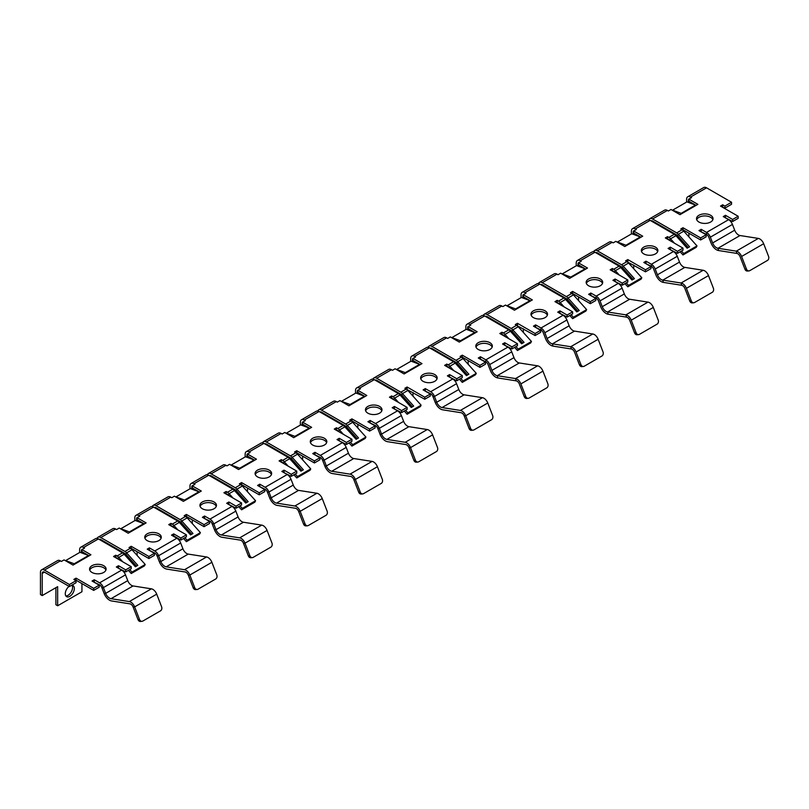 <?xml version="1.0" encoding="UTF-8"?>
<svg xmlns="http://www.w3.org/2000/svg" width="809" height="809" viewBox="0 0 809 809"><rect width="100%" height="100%" fill="white"/><g stroke="black" fill="none" stroke-linecap="round" stroke-linejoin="round"><path stroke-width="1.21" d="M156.713 594.15A6.239 3.6 60 0 0 151.384 588.831L133.07 585.949L111.005 598.69L129.309 601.572A6.239 3.6 60 0 1 134.648 606.892L139.532 619.492A3.125 2.457 84.9 0 0 142.02 621.322A3.125 2.457 84.9 0 0 142.839 621.059L160.495 610.866A3.125 2.457 84.9 0 0 161.598 606.75L156.713 594.15L134.648 606.892L133.111 607.023L138.005 619.623A3.125 2.457 -95.1 0 0 140.483 621.464L142.02 621.322M173.702 533.869L180.872 538.015L180.872 540.048L173.702 535.912L173.702 533.869L171.498 535.143L176.847 538.238A6.239 3.6 60 0 1 180.67 542.991L182.915 548.775A6.239 3.6 60 0 0 188.244 554.094L206.558 556.966A6.239 3.6 60 0 1 211.887 562.295L216.782 574.886A3.125 2.457 84.9 0 1 215.679 579.011L198.023 589.205A3.125 2.457 84.9 0 1 197.194 589.468A3.125 2.457 84.9 0 1 194.706 587.637L189.822 575.037L188.295 575.169L193.179 587.769L194.706 587.637M188.244 554.094L166.179 566.836L184.492 569.718A6.239 3.6 60 0 1 189.822 575.037L211.887 562.295M267.071 530.431A6.239 3.6 60 0 0 261.732 525.112L243.428 522.24L221.353 534.982L239.666 537.854A6.239 3.6 60 0 1 244.996 543.173L249.89 555.773A3.125 2.457 84.9 0 0 252.368 557.613A3.125 2.457 84.9 0 0 253.197 557.35L270.853 547.157A3.125 2.457 84.9 0 0 271.955 543.031L267.071 530.431L244.996 543.173L243.469 543.314L248.353 555.914A3.125 2.457 -95.1 0 0 250.841 557.745L252.368 557.613M288.237 466.206L284.303 461.808A5.623 3.246 60 0 0 282.624 460.412L281.299 459.643L279.095 460.918L296.751 471.111L291.23 474.296L284.06 470.16L281.845 471.435L287.205 474.529A6.239 3.6 60 0 1 291.028 479.282L293.273 485.066A6.239 3.6 60 0 0 298.602 490.385L316.916 493.257A6.239 3.6 60 0 1 322.245 498.577L327.129 511.177A3.125 2.457 84.9 0 1 326.027 515.293L308.371 525.486A3.125 2.457 84.9 0 1 307.551 525.759A3.125 2.457 84.9 0 1 305.064 523.919L300.169 511.318L298.642 511.46L303.537 524.06L305.064 523.919M298.602 490.385L276.526 503.127L294.84 505.999A6.239 3.6 60 0 1 300.169 511.318L322.245 498.577M377.419 466.722A6.239 3.6 60 0 0 372.089 461.403L353.776 458.531L331.71 471.273L350.014 474.145A6.239 3.6 60 0 1 355.353 479.464L360.238 492.064A3.125 2.457 84.9 0 0 362.725 493.894A3.125 2.457 84.9 0 0 363.554 493.632L381.211 483.438A3.125 2.457 84.9 0 0 382.313 479.322L377.419 466.722L355.353 479.464L353.826 479.606L358.711 492.206A3.125 2.457 -95.1 0 0 361.198 494.036L362.725 493.894M398.594 402.488L394.661 398.099A5.623 3.246 60 0 0 392.982 396.703L391.647 395.935L389.442 397.209L407.099 407.402L401.588 410.588L394.408 406.452L392.203 407.726L397.553 410.81A6.239 3.6 60 0 1 401.375 415.563L403.62 421.347A6.239 3.6 60 0 0 408.96 426.667L427.263 429.549A6.239 3.6 60 0 1 432.603 434.868L437.487 447.468A3.125 2.457 84.9 0 1 436.385 451.584L418.728 461.777A3.125 2.457 84.9 0 1 417.899 462.04A3.125 2.457 84.9 0 1 415.421 460.21L410.527 447.61L409 447.741L413.884 460.341L415.421 460.21M408.96 426.667L386.884 439.408L405.198 442.29A6.239 3.6 60 0 1 410.527 447.61L432.603 434.868M460.372 410.436A6.239 3.6 60 0 1 465.701 415.755L470.595 428.355A3.125 2.457 84.9 0 0 473.083 430.186A3.125 2.457 84.9 0 0 473.902 429.923L491.559 419.729A3.125 2.457 84.9 0 0 492.661 415.614L487.776 403.013A6.239 3.6 -120 0 0 482.447 397.694L460.372 410.436L442.058 407.554A6.239 3.6 60 0 1 436.729 402.235L434.484 396.45A6.239 3.6 60 0 0 430.661 391.698L425.312 388.603L423.107 389.877L430.277 394.023L424.755 397.209L407.099 387.015L404.894 388.29L406.219 389.058A5.623 3.246 60 0 1 407.898 390.454L421.105 405.188L420.356 406.603L407.119 414.248L404.267 411.073M542.95 371.149L520.885 383.901L525.769 396.491A3.125 2.457 84.9 0 0 528.257 398.331A3.125 2.457 84.9 0 0 529.086 398.068L546.742 387.875A3.125 2.457 84.9 0 0 547.845 383.749L542.95 371.149A6.239 3.6 -120 0 0 537.621 365.83L515.545 378.572L516.152 380.837L497.838 377.965A8.737 5.046 -120 0 1 490.375 370.522L488.13 364.738A3.742 2.164 -120 0 0 485.845 361.886L480.05 359.044M520.885 383.901A6.239 3.6 -120 0 0 515.545 378.572L497.242 375.7L497.838 377.965M564.126 306.924L560.192 302.536A5.623 3.246 60 0 0 558.513 301.13L557.179 300.361L554.974 301.636L572.63 311.839L567.119 315.025L559.939 310.878L557.735 312.153L563.084 315.247A6.239 3.6 -120 0 1 566.907 320L569.152 325.784A6.239 3.6 -120 0 0 574.491 331.103L592.795 333.975A6.239 3.6 -120 0 1 598.134 339.295L576.059 352.036A6.239 3.6 -120 0 0 570.729 346.717L552.416 343.845A6.239 3.6 -120 0 1 547.086 338.526L544.841 332.742A6.239 3.6 -120 0 0 541.019 327.989L535.659 324.894L533.455 326.169L540.634 330.315L535.113 333.5L517.457 323.307L515.252 324.581L516.577 325.339A5.623 3.246 60 0 1 518.256 326.745L531.462 341.479L530.714 342.895L517.467 350.54L514.625 347.364M653.308 307.44L631.232 320.182L636.127 332.782A3.125 2.457 84.9 0 0 638.614 334.623A3.125 2.457 84.9 0 0 639.434 334.35L657.09 324.156A3.125 2.457 84.9 0 0 658.192 320.04L653.308 307.44A6.239 3.6 -120 0 0 647.979 302.121L625.903 314.863L626.51 317.128L608.196 314.256A8.737 5.046 -120 0 1 600.733 306.803L598.488 301.019A3.742 2.164 -120 0 0 596.193 298.167L590.398 295.336M631.232 320.182A6.239 3.6 -120 0 0 625.903 314.863L607.589 311.991L608.196 314.256M674.473 243.206L670.54 238.817A5.623 3.246 60 0 0 668.861 237.421L667.536 236.653L665.332 237.927L682.988 248.12L677.467 251.306L670.297 247.17L668.092 248.444L673.442 251.528A6.239 3.6 -120 0 1 677.264 256.291L679.509 262.065A6.239 3.6 -120 0 0 684.839 267.385L703.152 270.267A6.239 3.6 -120 0 1 708.482 275.586L686.416 288.328A6.239 3.6 -120 0 0 681.077 283.008L662.773 280.136A6.239 3.6 -120 0 1 657.434 274.807L655.199 269.033A6.239 3.6 -120 0 0 651.376 264.27L646.017 261.186L643.812 262.46L650.982 266.596L645.471 269.781L627.814 259.588L625.6 260.862L626.924 261.631A5.623 3.246 60 0 1 628.603 263.026L641.81 277.76L641.062 279.176L627.824 286.821L624.983 283.656M763.666 243.731L741.59 256.473L746.474 269.073A3.125 2.457 84.9 0 0 748.962 270.904A3.125 2.457 84.9 0 0 749.791 270.641L767.448 260.447A3.125 2.457 84.9 0 0 768.55 256.332L763.666 243.731A6.239 3.6 -120 0 0 758.326 238.412L736.261 251.154L736.857 253.419L718.554 250.537A8.737 5.046 -120 0 1 711.091 243.094L708.846 237.31A3.742 2.164 -120 0 0 706.55 234.458L700.756 231.617M741.59 256.473A6.239 3.6 -120 0 0 736.261 251.154L717.947 248.272L718.554 250.537M453.768 370.633L449.834 366.244A5.623 3.246 60 0 0 448.156 364.849L446.831 364.08L444.626 365.355L462.283 375.548L456.761 378.733L449.592 374.587L447.377 375.861L452.737 378.956A6.239 3.6 -120 0 1 456.559 383.709L458.804 389.493A6.239 3.6 -120 0 0 464.133 394.812L482.447 397.694M508.942 338.779L505.008 334.39A5.623 3.246 60 0 0 503.329 332.984L502.005 332.226L499.8 333.5L517.457 343.694L511.935 346.879L504.765 342.733L502.561 344.007L507.91 347.101A6.239 3.6 -120 0 1 511.733 351.854L513.978 357.639A6.239 3.6 -120 0 0 519.307 362.958L537.621 365.83M619.3 275.07L615.366 270.671A5.623 3.246 60 0 0 613.687 269.276L612.362 268.507L610.158 269.781L627.814 279.975L622.293 283.16L615.123 279.024L612.909 280.298L618.268 283.383A6.239 3.6 -120 0 1 622.091 288.146L624.336 293.93A6.239 3.6 -120 0 0 629.665 299.249L647.979 302.121M722.275 207.094L724.925 208.115L731.538 204.293L731.538 202.25L724.925 206.073L722.71 204.798L720.506 206.073L738.162 216.266L732.651 219.451L725.471 215.305L723.266 216.579L728.616 219.674A6.239 3.6 -120 0 1 732.438 224.427L734.683 230.211A6.239 3.6 -120 0 0 740.023 235.53L758.326 238.412M93.804 582.035L99.598 584.877A3.742 2.164 60 0 1 101.894 587.728L104.139 593.513A8.737 5.046 60 0 0 111.602 600.956L129.915 603.838A3.742 2.164 60 0 1 133.111 607.023M148.987 550.181L154.782 553.022A3.742 2.164 60 0 1 157.067 555.874L159.312 561.658A8.737 5.046 60 0 0 166.785 569.101L185.089 571.973A3.742 2.164 60 0 1 188.295 575.169M259.335 486.472L265.13 489.303A3.742 2.164 60 0 1 267.425 492.155L269.67 497.939A8.737 5.046 60 0 0 277.133 505.392L295.447 508.264A3.742 2.164 60 0 1 298.642 511.46M204.161 518.326L209.956 521.158A3.742 2.164 60 0 1 212.251 524.02L214.496 529.794A8.737 5.046 60 0 0 221.959 537.247L240.273 540.119A3.742 2.164 60 0 1 243.469 543.314M369.693 422.753L375.487 425.595A3.742 2.164 60 0 1 377.783 428.446L380.028 434.231A8.737 5.046 60 0 0 387.491 441.674L405.805 444.556A3.742 2.164 60 0 1 409 447.741M314.519 454.618L320.313 457.449A3.742 2.164 60 0 1 322.599 460.301L324.844 466.085A8.737 5.046 60 0 0 332.317 473.538L350.621 476.41A3.742 2.164 60 0 1 353.826 479.606M424.867 390.899L430.661 393.74A3.742 2.164 60 0 1 432.957 396.592L435.202 402.376A8.737 5.046 60 0 0 442.665 409.819L460.978 412.701A3.742 2.164 60 0 1 464.174 415.887L469.068 428.487A3.125 2.457 -95.1 0 0 471.546 430.327L473.083 430.186M535.224 327.19L541.019 330.021A3.742 2.164 -120 0 1 543.314 332.873L545.559 338.658A8.737 5.046 -120 0 0 553.022 346.11L571.326 348.982L570.729 346.717L592.795 333.975M645.572 263.481L651.376 266.313A3.742 2.164 -120 0 1 653.662 269.164L655.907 274.949A8.737 5.046 -120 0 0 663.37 282.392L681.684 285.274L681.077 283.008L703.152 270.267M197.194 589.468L195.667 589.599A3.125 2.457 -95.1 0 1 193.179 587.769M686.416 288.328L691.301 300.928A3.125 2.457 84.9 0 0 693.788 302.758A3.125 2.457 84.9 0 0 694.618 302.495L712.274 292.302A3.125 2.457 84.9 0 0 713.376 288.186L708.482 275.586M576.059 352.036L580.953 364.637A3.125 2.457 84.9 0 0 583.431 366.477A3.125 2.457 84.9 0 0 584.26 366.214L601.916 356.011A3.125 2.457 84.9 0 0 603.018 351.895L598.134 339.295M417.899 462.04L416.372 462.182A3.125 2.457 -95.1 0 1 413.884 460.341M307.551 525.759L306.014 525.89A3.125 2.457 -95.1 0 1 303.537 524.06M736.857 253.419A3.742 2.164 -120 0 1 740.063 256.605L744.947 269.205L746.474 269.073M748.962 270.904L747.435 271.045A3.125 2.457 -95.1 0 1 744.947 269.205M681.684 285.274A3.742 2.164 -120 0 1 684.889 288.469L689.774 301.059A3.125 2.457 -95.1 0 0 692.261 302.9L693.788 302.758M626.51 317.128A3.742 2.164 -120 0 1 629.705 320.324L634.6 332.924L636.127 332.782M638.614 334.623L637.077 334.754A3.125 2.457 -95.1 0 1 634.6 332.924M571.326 348.982A3.742 2.164 -120 0 1 574.532 352.178L579.416 364.778A3.125 2.457 -95.1 0 0 581.904 366.608L583.431 366.477M516.152 380.837A3.742 2.164 -120 0 1 519.358 384.032L524.242 396.632L525.769 396.491M528.257 398.331L526.73 398.463A3.125 2.457 -95.1 0 1 524.242 396.632M386.884 439.408A6.239 3.6 60 0 1 381.555 434.089L380.028 434.231M133.07 585.949A6.239 3.6 60 0 1 127.741 580.629L105.666 593.371A6.239 3.6 60 0 0 111.005 598.69M166.179 566.836A6.239 3.6 60 0 1 160.849 561.517L159.312 561.658M243.428 522.24A6.239 3.6 60 0 1 238.089 516.921L216.023 529.662A6.239 3.6 60 0 0 221.353 534.982M276.526 503.127A6.239 3.6 60 0 1 271.197 497.808L269.67 497.939M353.776 458.531A6.239 3.6 60 0 1 348.446 453.202L326.371 465.954A6.239 3.6 60 0 0 331.71 471.273M511.733 351.854L489.667 364.596L491.902 370.38A6.239 3.6 -120 0 0 497.242 375.7L519.307 362.958M622.091 288.146L600.015 300.887L602.26 306.672A6.239 3.6 -120 0 0 607.589 311.991L629.665 299.249M732.438 224.427L710.373 237.168L712.618 242.953A6.239 3.6 -120 0 0 717.947 248.272L740.023 235.53M122.705 561.77L118.771 557.381A5.623 3.246 60 0 0 117.093 555.985L115.768 555.217L113.563 556.491L131.22 566.684L125.698 569.87L118.529 565.724L116.314 566.998L121.674 570.092A6.239 3.6 60 0 1 125.496 574.845L127.741 580.629M94.249 581.782L94.249 579.75L99.598 582.834A6.239 3.6 60 0 1 103.421 587.587L105.666 593.371L104.139 593.513M176.847 538.238L154.782 550.98A6.239 3.6 60 0 1 158.604 555.732L160.849 561.517L182.915 548.775M233.063 498.061L229.129 493.672A5.623 3.246 60 0 0 227.45 492.266L226.126 491.508L223.911 492.782L241.567 502.976L236.056 506.161L228.876 502.015L226.672 503.289L232.021 506.383A6.239 3.6 60 0 1 235.844 511.136L238.089 516.921M204.606 518.073L204.606 516.031L209.956 519.125A6.239 3.6 60 0 1 213.778 523.878L216.023 529.662L214.496 529.794M287.205 474.529L265.13 487.271A6.239 3.6 60 0 1 268.952 492.024L271.197 497.808L293.273 485.066M343.41 434.342L339.477 429.953A5.623 3.246 60 0 0 337.798 428.558L336.473 427.789L334.269 429.063L351.925 439.257L346.404 442.442L339.234 438.306L337.029 439.58L342.379 442.665A6.239 3.6 60 0 1 346.201 447.428L348.446 453.202M314.954 454.355L314.954 452.322L320.313 455.406A6.239 3.6 60 0 1 324.136 460.169L326.371 465.954L324.844 466.085M397.553 410.81L375.487 423.552A6.239 3.6 60 0 1 379.31 428.315L381.555 434.089L403.62 421.347M489.667 364.596A6.239 3.6 -120 0 0 485.845 359.843L485.845 361.886M600.015 300.887A6.239 3.6 -120 0 0 596.193 296.134L596.193 298.167M710.373 237.168A6.239 3.6 -120 0 0 706.55 232.416L706.55 234.458M700.645 237.927L700.645 239.97L682.988 229.776L682.988 227.733L700.645 237.927L706.166 234.741L698.986 230.605L701.191 229.331L706.55 232.416L728.616 219.674M700.139 222.606A8.272 4.773 0 0 0 708.654 222.869A8.272 4.773 0 0 0 713.053 218.652A8.272 4.773 0 0 0 711.627 215.973A8.272 4.773 0 0 0 710.626 215.275A8.272 4.773 0 0 0 701.615 214.243A8.272 4.773 0 0 0 696.509 218.652A8.272 4.773 0 0 0 698.936 222.03A8.272 4.773 0 0 0 700.139 222.606M644.965 254.461A8.272 4.773 0 0 0 653.48 254.734A8.272 4.773 0 0 0 657.879 250.507A8.272 4.773 0 0 0 656.453 247.837A8.272 4.773 0 0 0 655.452 247.129A8.272 4.773 0 0 0 646.442 246.098A8.272 4.773 0 0 0 641.335 250.507A8.272 4.773 0 0 0 643.752 253.884A8.272 4.773 0 0 0 644.965 254.461M595.808 298.45L595.808 300.493L590.287 303.678L572.63 293.485L572.63 291.442L590.287 301.636L595.808 298.45L588.639 294.314L590.843 293.04L596.193 296.134L618.268 283.383M589.791 286.325A8.272 4.773 0 0 0 598.306 286.588A8.272 4.773 0 0 0 602.695 282.371A8.272 4.773 0 0 0 601.279 279.692A8.272 4.773 0 0 0 600.278 278.994A8.272 4.773 0 0 0 591.258 277.952A8.272 4.773 0 0 0 586.161 282.371A8.272 4.773 0 0 0 588.578 285.749A8.272 4.773 0 0 0 589.791 286.325M534.607 318.18A8.272 4.773 0 0 0 543.122 318.443A8.272 4.773 0 0 0 547.521 314.226A8.272 4.773 0 0 0 546.095 311.546A8.272 4.773 0 0 0 545.104 310.848A8.272 4.773 0 0 0 536.084 309.807A8.272 4.773 0 0 0 530.977 314.226A8.272 4.773 0 0 0 533.404 317.603A8.272 4.773 0 0 0 534.607 318.18M485.451 362.169L485.451 364.202L479.939 367.387L462.283 357.194L462.283 355.161L479.939 365.355L485.451 362.169L478.281 358.023L480.485 356.749L485.845 359.843L507.91 347.101M479.434 350.034A8.272 4.773 0 0 0 487.948 350.297A8.272 4.773 0 0 0 492.347 346.08A8.272 4.773 0 0 0 490.921 343.4A8.272 4.773 0 0 0 489.92 342.703A8.272 4.773 0 0 0 480.91 341.671A8.272 4.773 0 0 0 475.803 346.08A8.272 4.773 0 0 0 478.22 349.458A8.272 4.773 0 0 0 479.434 350.034M424.26 381.888A8.272 4.773 0 0 0 432.775 382.151A8.272 4.773 0 0 0 437.163 377.934A8.272 4.773 0 0 0 435.748 375.255A8.272 4.773 0 0 0 434.746 374.557A8.272 4.773 0 0 0 425.736 373.525A8.272 4.773 0 0 0 420.629 377.934A8.272 4.773 0 0 0 423.046 381.312A8.272 4.773 0 0 0 424.26 381.888M375.103 425.878L375.103 427.921L369.582 431.106L351.925 420.913L351.925 418.87L369.582 429.063L375.103 425.878L367.923 421.742L370.138 420.468L370.138 422.5M369.076 413.743A8.272 4.773 0 0 0 377.591 414.016A8.272 4.773 0 0 0 381.99 409.789A8.272 4.773 0 0 0 380.564 407.109A8.272 4.773 0 0 0 379.573 406.411A8.272 4.773 0 0 0 370.552 405.38A8.272 4.773 0 0 0 365.446 409.789A8.272 4.773 0 0 0 367.873 413.166A8.272 4.773 0 0 0 369.076 413.743M375.487 423.552L370.138 420.468M319.919 457.732L319.919 459.775L314.408 462.96L296.751 452.767L296.751 450.724L314.408 460.918L319.919 457.732L312.749 453.596L314.954 452.322M313.902 445.597A8.272 4.773 0 0 0 322.417 445.87A8.272 4.773 0 0 0 326.816 441.643A8.272 4.773 0 0 0 325.39 438.974A8.272 4.773 0 0 0 324.389 438.276A8.272 4.773 0 0 0 315.379 437.234A8.272 4.773 0 0 0 310.272 441.643A8.272 4.773 0 0 0 312.689 445.021A8.272 4.773 0 0 0 313.902 445.597M264.745 489.597L264.745 491.629L259.224 494.815L241.567 484.621L241.567 482.579L259.224 492.782L264.745 489.597L257.575 485.451L259.78 484.176L259.78 486.219M258.728 477.462A8.272 4.773 0 0 0 267.243 477.725A8.272 4.773 0 0 0 271.632 473.508A8.272 4.773 0 0 0 270.216 470.828A8.272 4.773 0 0 0 269.215 470.13A8.272 4.773 0 0 0 260.205 469.089A8.272 4.773 0 0 0 255.098 473.508A8.272 4.773 0 0 0 257.515 476.885A8.272 4.773 0 0 0 258.728 477.462M265.13 487.271L259.78 484.176M209.571 521.451L209.571 523.484L204.05 526.669L186.394 516.476L186.394 514.443L204.05 524.636L209.571 521.451L202.392 517.305L204.606 516.031M203.544 509.316A8.272 4.773 0 0 0 212.059 509.579A8.272 4.773 0 0 0 216.458 505.362A8.272 4.773 0 0 0 215.032 502.682A8.272 4.773 0 0 0 214.041 501.984A8.272 4.773 0 0 0 205.021 500.953A8.272 4.773 0 0 0 199.914 505.362A8.272 4.773 0 0 0 202.341 508.74A8.272 4.773 0 0 0 203.544 509.316M154.388 553.305L154.388 555.338L148.876 558.534L131.22 548.33L131.22 546.297L148.876 556.491L154.388 553.305L147.218 549.159L149.422 547.885L149.422 549.928M148.371 541.17A8.272 4.773 0 0 0 156.885 541.433A8.272 4.773 0 0 0 161.284 537.216A8.272 4.773 0 0 0 159.858 534.537A8.272 4.773 0 0 0 158.857 533.839A8.272 4.773 0 0 0 149.847 532.807A8.272 4.773 0 0 0 144.74 537.216A8.272 4.773 0 0 0 147.167 540.594A8.272 4.773 0 0 0 148.371 541.17M177.879 529.915L173.945 525.526A5.623 3.246 60 0 0 172.266 524.121L170.942 523.362L168.737 524.636L186.394 534.83L180.872 538.015M154.782 550.98L149.422 547.885M99.214 585.16L99.214 587.203L93.692 590.388L76.036 580.195L76.036 578.152L93.692 588.345L99.214 585.16L92.044 581.024L94.249 579.75M93.197 573.025A8.272 4.773 0 0 0 101.712 573.288A8.272 4.773 0 0 0 106.11 569.071A8.272 4.773 0 0 0 104.685 566.391A8.272 4.773 0 0 0 103.683 565.693A8.272 4.773 0 0 0 94.673 564.662A8.272 4.773 0 0 0 89.566 569.071A8.272 4.773 0 0 0 91.983 572.448A8.272 4.773 0 0 0 93.197 573.025M700.645 239.97L706.166 236.784L706.166 234.741M738.162 216.266L738.162 218.309L732.651 221.494L725.036 217.601M712.86 219.674A8.272 4.773 0 0 0 711.627 218.015A8.272 4.773 0 0 0 710.626 217.318A8.272 4.773 0 0 0 702.455 216.114A8.272 4.773 0 0 0 696.701 219.674M627.349 261.894L645.471 271.824L645.471 269.781M650.982 266.596L650.982 268.639L645.471 271.824M669.852 249.455L677.467 253.348L682.988 250.163L682.988 248.12M657.687 251.528A8.272 4.773 0 0 0 656.453 249.87A8.272 4.773 0 0 0 655.452 249.172A8.272 4.773 0 0 0 647.281 247.969A8.272 4.773 0 0 0 641.527 251.528M627.814 279.975L627.814 282.017L622.293 285.203L614.678 281.32M602.513 283.383A8.272 4.773 0 0 0 601.279 281.724A8.272 4.773 0 0 0 600.278 281.026A8.272 4.773 0 0 0 592.097 279.823A8.272 4.773 0 0 0 586.343 283.383M516.991 325.612L535.113 335.533L535.113 333.5M540.634 330.315L540.634 332.347L535.113 335.533M559.504 313.174L567.119 317.057L572.63 313.872L572.63 311.839M547.329 315.247A8.272 4.773 0 0 0 546.095 313.579A8.272 4.773 0 0 0 545.104 312.881A8.272 4.773 0 0 0 536.923 311.677A8.272 4.773 0 0 0 531.169 315.247M517.457 343.694L517.457 345.726L511.935 348.912L504.32 345.028M492.155 347.101A8.272 4.773 0 0 0 490.921 345.443A8.272 4.773 0 0 0 489.92 344.745A8.272 4.773 0 0 0 481.749 343.532A8.272 4.773 0 0 0 475.995 347.101M406.634 389.321L424.755 399.252L424.755 397.209M430.277 394.023L430.277 396.066L424.755 399.252M449.147 376.883L456.761 380.776L462.283 377.581L462.283 375.548M436.981 378.956A8.272 4.773 0 0 0 435.748 377.297A8.272 4.773 0 0 0 434.746 376.6A8.272 4.773 0 0 0 426.565 375.396A8.272 4.773 0 0 0 420.811 378.956M407.099 407.402L407.099 409.445L401.588 412.63L393.973 408.737M381.797 410.81A8.272 4.773 0 0 0 380.564 409.152A8.272 4.773 0 0 0 379.573 408.454A8.272 4.773 0 0 0 371.392 407.251A8.272 4.773 0 0 0 365.638 410.81M338.789 440.602L346.404 444.485L351.925 441.299L351.925 439.257M326.624 442.665A8.272 4.773 0 0 0 325.39 441.006A8.272 4.773 0 0 0 324.389 440.308A8.272 4.773 0 0 0 316.218 439.105A8.272 4.773 0 0 0 310.464 442.665M296.751 471.111L296.751 473.154L291.23 476.339L283.615 472.456M271.45 474.519A8.272 4.773 0 0 0 270.216 472.861A8.272 4.773 0 0 0 269.215 472.163A8.272 4.773 0 0 0 261.034 470.959A8.272 4.773 0 0 0 255.28 474.519M228.441 504.31L236.056 508.194L241.567 505.008L241.567 502.976M216.266 506.383A8.272 4.773 0 0 0 215.032 504.725A8.272 4.773 0 0 0 214.041 504.027A8.272 4.773 0 0 0 205.86 502.814A8.272 4.773 0 0 0 200.106 506.383M180.872 540.048L186.394 536.863L186.394 534.83M161.092 538.238A8.272 4.773 0 0 0 159.858 536.579A8.272 4.773 0 0 0 158.857 535.882A8.272 4.773 0 0 0 150.686 534.668A8.272 4.773 0 0 0 144.932 538.238M118.084 568.019L125.698 571.912L131.22 568.727L131.22 566.684M105.918 570.092A8.272 4.773 0 0 0 104.685 568.434A8.272 4.773 0 0 0 103.683 567.736A8.272 4.773 0 0 0 95.502 566.533A8.272 4.773 0 0 0 89.748 570.092M677.467 251.306L677.467 253.348M701.191 229.331L701.191 231.364M595.849 252.711A3.125 1.8 -120 0 0 595.829 252.721A3.125 1.8 -120 0 1 597.406 252.873L621.524 266.788A3.125 1.8 60 0 1 622.455 267.567L623.203 266.151L634.408 278.65L631.981 280.056L620.776 267.557A5.623 3.246 60 0 0 619.097 266.151L594.979 252.236A5.623 3.246 -120 0 0 592.168 251.953L577.383 260.488A5.623 3.246 -120 0 0 576.22 263.067L576.22 265.807M650.153 220.372L635.368 228.917A5.623 3.246 -120 0 0 632.557 228.634L647.352 220.099A5.623 3.246 -120 0 1 650.153 220.372L674.271 234.297A5.623 3.246 60 0 1 675.95 235.692L670.54 238.817L669.801 240.233A3.125 1.8 60 0 0 668.861 239.454L667.091 238.948M635.368 228.917L636.359 229.483L633.71 231.02L633.71 233.053L640.92 237.209M651.012 220.867A3.125 1.8 -120 0 1 651.023 220.857A3.125 1.8 -120 0 1 652.58 221.009L676.698 234.934A3.125 1.8 60 0 1 677.629 235.712L678.377 234.297L689.581 246.796L687.154 248.201L675.95 235.692M696.104 205.365L681.765 213.647A4.996 2.882 -120 0 0 681.148 213.354L672.603 210.158L686.952 201.876L695.497 205.071A4.996 2.882 -120 0 1 696.104 205.365L697.874 204.343L688.894 199.156L688.894 201.198L696.094 205.355M540.665 284.566A3.125 1.8 -120 0 0 540.655 284.576A3.125 1.8 -120 0 1 542.232 284.728L566.34 298.642A3.125 1.8 60 0 1 567.281 299.421L568.019 298.005L579.224 310.504L576.797 311.91L565.592 299.411A5.623 3.246 60 0 0 563.913 298.005L539.805 284.09A5.623 3.246 -120 0 0 536.994 283.807L522.209 292.342A5.623 3.246 -120 0 0 521.047 294.921L521.047 297.672M620.776 267.557L615.366 270.671L614.618 272.087A3.125 1.8 60 0 0 613.687 271.318L611.917 270.803M585.756 269.073L571.407 277.356A4.996 2.882 -120 0 0 570.79 277.072L562.255 273.877L576.595 265.595L585.14 268.78A4.996 2.882 -120 0 1 585.756 269.073L587.516 268.062L578.536 262.874L578.536 264.907L585.736 269.073M485.491 316.43A3.125 1.8 -120 0 0 485.481 316.44A3.125 1.8 -120 0 1 487.048 316.582L511.167 330.507A3.125 1.8 60 0 1 512.097 331.286L512.845 329.86L524.05 342.369L521.623 343.764L510.418 331.265A5.623 3.246 60 0 0 508.74 329.87L484.621 315.945A5.623 3.246 -120 0 0 481.82 315.662L467.026 324.207A5.623 3.246 -120 0 0 465.863 326.775L465.863 329.526M565.592 299.411L560.192 302.536L559.444 303.951A3.125 1.8 60 0 0 558.513 303.173L556.744 302.657M523.362 294.729L523.362 296.761L530.562 300.928L532.342 299.917L523.362 294.729L526.012 293.202L525.011 292.625A5.623 3.246 -120 0 0 522.209 292.342M430.297 348.295A3.125 1.8 -120 0 1 430.317 348.285A3.125 1.8 -120 0 1 431.875 348.436L455.993 362.361A3.125 1.8 60 0 1 456.923 363.14L457.672 361.724L468.876 374.223L466.449 375.619L455.245 363.12A5.623 3.246 60 0 0 453.566 361.724L429.448 347.799A5.623 3.246 -120 0 0 426.636 347.526L411.852 356.061A5.623 3.246 -120 0 0 410.689 358.63L410.689 361.38M510.418 331.265L505.008 334.39L504.27 335.806A3.125 1.8 60 0 0 503.329 335.027L501.56 334.511M468.178 326.583L468.178 328.626L475.389 332.782L477.168 331.771L468.178 326.583L470.828 325.056L469.837 324.48A5.623 3.246 -120 0 0 467.026 324.207M375.143 380.139A3.125 1.8 -120 0 0 375.123 380.149A3.125 1.8 -120 0 1 376.701 380.291L400.809 394.216A3.125 1.8 60 0 1 401.749 394.994L402.488 393.578L413.692 406.078L411.265 407.483L400.061 394.974A5.623 3.246 60 0 0 398.382 393.578L374.274 379.654A5.623 3.246 -120 0 0 371.462 379.381L356.678 387.916A5.623 3.246 -120 0 0 355.515 390.484L355.515 393.235M455.245 363.12L449.834 366.244L449.086 367.66A3.125 1.8 60 0 0 448.156 366.882L446.386 366.376M413.005 358.438L413.005 360.48L420.205 364.637L421.985 363.625L413.005 358.438L415.654 356.911L414.663 356.334A5.623 3.246 -120 0 0 411.852 356.061M319.959 411.993A3.125 1.8 -120 0 0 319.949 412.003A3.125 1.8 -120 0 1 321.527 412.145L345.635 426.07A3.125 1.8 60 0 1 346.565 426.849L347.314 425.433L358.518 437.932L356.091 439.338L344.887 426.839A5.623 3.246 60 0 0 343.208 425.433L319.09 411.508A5.623 3.246 -120 0 0 316.289 411.235L301.494 419.77A5.623 3.246 -120 0 0 300.331 422.338L300.331 425.089M400.061 394.974L394.661 398.099L393.912 399.515A3.125 1.8 60 0 0 392.982 398.736L391.212 398.23M365.041 396.501L350.702 404.783A4.996 2.882 -120 0 0 350.085 404.49L341.54 401.304L355.889 393.012L364.434 396.208A4.996 2.882 -120 0 1 365.041 396.501L366.811 395.48L357.831 390.292L357.831 392.335L365.031 396.491M264.765 443.858A3.125 1.8 -120 0 1 264.786 443.848A3.125 1.8 -120 0 1 266.343 444.01L290.461 457.924A3.125 1.8 60 0 1 291.392 458.703L292.14 457.287L303.345 469.786L300.918 471.192L289.713 458.693A5.623 3.246 60 0 0 288.034 457.287L263.916 443.372A5.623 3.246 -120 0 0 261.105 443.089L246.32 451.624A5.623 3.246 -120 0 0 245.157 454.203L245.157 456.943M344.887 426.839L339.477 429.953L338.738 431.369A3.125 1.8 60 0 0 337.798 430.6L336.038 430.085M302.647 422.156L302.647 424.189L309.857 428.345L311.637 427.334L302.647 422.156L305.296 420.619L304.305 420.053A5.623 3.246 -120 0 0 301.494 419.77M209.592 475.712A3.125 1.8 -120 0 1 209.612 475.712A3.125 1.8 -120 0 1 211.169 475.864L235.277 489.789A3.125 1.8 60 0 1 236.218 490.557L236.966 489.142L248.161 501.641L245.734 503.046L234.529 490.547A5.623 3.246 60 0 0 232.85 489.152L208.742 475.227A5.623 3.246 -120 0 0 205.931 474.944L191.146 483.489A5.623 3.246 -120 0 0 189.984 486.057L189.984 488.808M289.713 458.693L284.303 461.808L283.554 463.233A3.125 1.8 60 0 0 282.624 462.455L280.854 461.939M247.473 454.011L247.473 456.043L254.673 460.21L256.453 459.199L247.473 454.011L250.123 452.484L249.132 451.907A5.623 3.246 -120 0 0 246.32 451.624M154.418 507.577A3.125 1.8 -120 0 1 154.428 507.567A3.125 1.8 -120 0 1 155.995 507.718L180.104 521.643A3.125 1.8 60 0 1 181.034 522.422L181.782 520.996L192.987 533.505L190.56 534.901L179.355 522.402A5.623 3.246 60 0 0 177.677 521.006L153.558 507.081A5.623 3.246 -120 0 0 150.757 506.798L135.963 515.343A5.623 3.246 -120 0 0 134.8 517.912L134.8 520.662M234.529 490.547L229.129 493.672L228.381 495.088A3.125 1.8 60 0 0 227.45 494.309L225.681 493.793M192.299 485.865L192.299 487.908L199.499 492.064L201.279 491.053L192.299 485.865L194.949 484.338L193.948 483.762A5.623 3.246 -120 0 0 191.146 483.489M99.234 539.431A3.125 1.8 -120 0 1 99.254 539.421A3.125 1.8 -120 0 1 100.812 539.573L124.93 553.498A3.125 1.8 60 0 1 125.86 554.276L126.609 552.86L137.813 565.36L135.386 566.755L124.181 554.256A5.623 3.246 60 0 0 122.503 552.86L98.385 538.936A5.623 3.246 -120 0 0 95.573 538.663L80.789 547.197A5.623 3.246 -120 0 0 79.626 549.766L79.626 552.517M179.355 522.402L173.945 525.526L173.207 526.942A3.125 1.8 60 0 0 172.266 526.163L170.507 525.658M144.336 523.929L129.996 532.211A4.996 2.882 -120 0 0 129.379 531.918L120.834 528.722L135.184 520.44L143.729 523.635A4.996 2.882 -120 0 1 144.336 523.929L146.105 522.907L137.115 517.72L137.115 519.762L144.326 523.919M44.424 572.135L42.22 573.409A3.125 1.8 -120 0 1 42.867 571.973A3.125 1.8 -120 0 1 44.424 572.135L69.422 586.565L76.036 582.743L76.036 580.7L73.831 579.426L76.036 578.152M124.181 554.256L118.771 557.381L118.023 558.797A3.125 1.8 60 0 0 117.093 558.018L115.323 557.512M81.942 549.574L81.942 551.617L89.152 555.773L90.921 554.762L81.942 549.574L84.591 548.047L83.6 547.471A5.623 3.246 -120 0 0 80.789 547.197M612.191 242.296L597.406 250.83A5.623 3.246 -120 0 0 594.595 250.547L609.389 242.012A5.623 3.246 -120 0 1 612.191 242.296L613.192 242.862L615.841 241.335L624.821 246.523L626.581 245.501A4.996 2.882 60 0 0 625.974 245.208L617.429 242.022L631.778 233.74L640.313 236.926L625.974 245.208M640.313 236.926A4.996 2.882 -120 0 1 640.93 237.219L642.7 236.198L633.71 231.02M597.406 250.83L621.524 264.755A5.623 3.246 60 0 1 623.203 266.151L628.603 263.026M688.894 199.156L691.543 197.629L690.542 197.052A5.623 3.246 -120 0 0 687.741 196.779A5.623 3.246 -120 0 0 686.578 199.348L686.578 202.098M731.538 202.25L706.55 187.819A5.623 3.246 -120 0 0 703.739 187.536L687.741 196.779M682.988 227.733L680.784 229.008L682.108 229.776A5.623 3.246 60 0 1 683.787 231.172L696.994 245.906L696.246 247.321L682.998 254.966L680.157 251.791M681.765 213.647L679.995 214.668L671.015 209.48L668.365 211.007L667.374 210.431L652.58 218.976L676.698 232.891A5.623 3.246 60 0 1 678.377 234.297L683.787 231.172M578.536 262.874L581.186 261.337L580.195 260.771A5.623 3.246 -120 0 0 577.383 260.488M572.63 291.442L570.426 292.716L571.751 293.485A5.623 3.246 60 0 1 573.429 294.881L586.636 309.614L585.888 311.03L572.651 318.685L569.799 315.51M571.407 277.356L569.647 278.377L560.657 273.189L558.008 274.726L557.017 274.15L542.232 282.685L566.34 296.61A5.623 3.246 60 0 1 568.019 298.005L573.429 294.881M516.233 309.22A4.996 2.882 -120 0 0 515.616 308.927L507.071 305.731L521.421 297.449L529.966 300.645A4.996 2.882 -120 0 1 530.573 300.938L514.463 310.231L505.483 305.054L502.834 306.581L501.843 306.004L487.048 314.539L511.167 328.464A5.623 3.246 60 0 1 512.845 329.86L518.256 326.745M462.283 355.161L460.068 356.435L461.393 357.194A5.623 3.246 60 0 1 463.082 358.599L476.279 373.333L475.53 374.749L462.293 382.394L459.451 379.219M461.049 341.074A4.996 2.882 -120 0 0 460.442 340.781L451.897 337.586L466.247 329.303L474.782 332.499A4.996 2.882 -120 0 1 475.399 332.792L459.29 342.096L450.31 336.908L447.66 338.435L446.659 337.859L431.875 346.394L455.993 360.318A5.623 3.246 60 0 1 457.672 361.724L463.082 358.599M405.875 372.929A4.996 2.882 -120 0 0 405.258 372.636L396.723 369.44L411.063 361.158L419.608 364.353A4.996 2.882 -120 0 1 420.225 364.647L404.116 373.95L395.126 368.762L392.476 370.289L391.485 369.713L376.701 378.258L400.809 392.173A5.623 3.246 60 0 1 402.488 393.578L407.898 390.454M357.831 390.292L360.48 388.765L359.479 388.189A5.623 3.246 -120 0 0 356.678 387.916M351.925 418.87L349.721 420.144L351.045 420.913A5.623 3.246 60 0 1 352.724 422.308L365.931 437.042L365.183 438.458L351.935 446.103L349.094 442.928M350.702 404.783L348.932 405.805L339.952 400.617L337.302 402.144L336.311 401.577L321.527 410.112L345.635 424.037A5.623 3.246 60 0 1 347.314 425.433L352.724 422.308M296.751 450.724L294.537 451.998L295.872 452.767A5.623 3.246 60 0 1 297.55 454.162L310.747 468.896L309.999 470.312L296.761 477.957L293.92 474.792M295.518 436.638A4.996 2.882 -120 0 0 294.911 436.344L286.366 433.159L300.715 424.877L309.25 428.062A4.996 2.882 -120 0 1 309.867 428.355L293.758 437.659L284.778 432.471L282.129 433.998L281.127 433.432L266.343 441.967L290.461 455.892A5.623 3.246 60 0 1 292.14 457.287L297.55 454.162M241.567 482.579L239.363 483.853L240.688 484.621A5.623 3.246 60 0 1 242.366 486.027L255.573 500.751L254.825 502.177L241.588 509.822L238.736 506.646M240.344 468.492A4.996 2.882 -120 0 0 239.737 468.209L231.192 465.013L245.531 456.731L254.077 459.927A4.996 2.882 -120 0 1 254.693 460.21L238.584 469.513L229.594 464.326L226.945 465.863L225.954 465.286L211.169 473.821L235.277 487.746A5.623 3.246 60 0 1 236.966 489.142L242.366 486.027M186.394 514.443L184.189 515.717L185.514 516.476A5.623 3.246 60 0 1 187.192 517.881L200.399 532.615L199.651 534.031L186.404 541.676L183.562 538.501M185.17 500.356A4.996 2.882 -120 0 0 184.553 500.063L176.008 496.868L190.358 488.585L198.903 491.781A4.996 2.882 -120 0 1 199.51 492.074L183.4 501.368L174.42 496.19L171.771 497.717L170.78 497.141L155.995 505.676L180.104 519.6A5.623 3.246 60 0 1 181.782 520.996L187.192 517.881M137.115 517.72L139.765 516.193L138.774 515.616A5.623 3.246 -120 0 0 135.963 515.343M131.22 546.297L129.005 547.572L130.34 548.34A5.623 3.246 60 0 1 132.019 549.736L145.215 564.47L144.467 565.885L131.23 573.53L128.388 570.355M129.996 532.211L128.226 533.232L119.247 528.044L116.597 529.571L115.606 528.995L100.812 537.54L124.93 551.455A5.623 3.246 60 0 1 126.609 552.86L132.019 549.736M74.812 564.065A4.996 2.882 -120 0 0 74.206 563.772L65.66 560.576L80 552.294L88.545 555.49A4.996 2.882 -120 0 1 89.162 555.783L73.053 565.087L64.063 559.899L61.413 561.426L60.422 560.849L44.424 570.092L69.422 584.523L76.036 580.7M634.347 230.656A3.125 1.8 -120 0 0 633.811 230.798A3.125 1.8 -120 0 0 633.164 232.223L633.164 234.256M632.557 228.634A5.623 3.246 -120 0 0 631.394 231.202L631.394 233.953M689.521 198.792A3.125 1.8 -120 0 0 688.985 198.943A3.125 1.8 -120 0 0 688.338 200.369L688.338 202.402M579.163 262.51A3.125 1.8 -120 0 0 578.627 262.652A3.125 1.8 -120 0 0 577.98 264.078L577.98 266.11M523.989 294.365A3.125 1.8 -120 0 0 523.453 294.506A3.125 1.8 -120 0 0 522.806 295.942L522.806 297.965M468.816 326.219A3.125 1.8 -120 0 0 468.28 326.361A3.125 1.8 -120 0 0 467.632 327.797L467.632 329.819M413.632 358.074A3.125 1.8 -120 0 0 413.096 358.225A3.125 1.8 -120 0 0 412.459 359.651L412.459 361.684M358.458 389.928A3.125 1.8 -120 0 0 357.922 390.08A3.125 1.8 -120 0 0 357.275 391.505L357.275 393.538M303.284 421.792A3.125 1.8 -120 0 0 302.748 421.934A3.125 1.8 -120 0 0 302.101 423.36L302.101 425.392M248.1 453.647A3.125 1.8 -120 0 0 247.564 453.788A3.125 1.8 -120 0 0 246.927 455.214L246.927 457.247M192.926 485.501A3.125 1.8 -120 0 0 192.39 485.643A3.125 1.8 -120 0 0 191.743 487.079L191.743 489.101M137.752 517.356A3.125 1.8 -120 0 0 137.217 517.507A3.125 1.8 -120 0 0 136.569 518.933L136.569 520.956M82.569 549.21A3.125 1.8 -120 0 0 82.043 549.362A3.125 1.8 -120 0 0 81.396 550.787L81.396 552.82M667.374 210.431A5.623 3.246 -120 0 0 664.563 210.158L649.779 218.693A5.623 3.246 -120 0 0 648.838 219.876M652.58 218.976A5.623 3.246 -120 0 0 649.779 218.693M594.595 250.547A5.623 3.246 -120 0 0 593.664 251.73M542.232 282.685A5.623 3.246 -120 0 0 539.421 282.412A5.623 3.246 -120 0 0 538.481 283.585M557.017 274.15A5.623 3.246 -120 0 0 554.205 273.867L539.421 282.412M487.048 314.539A5.623 3.246 -120 0 0 484.247 314.266A5.623 3.246 -120 0 0 483.307 315.439M501.843 306.004A5.623 3.246 -120 0 0 499.032 305.731L484.247 314.266M431.875 346.394A5.623 3.246 -120 0 0 429.063 346.121A5.623 3.246 -120 0 0 428.133 347.294M446.659 337.859A5.623 3.246 -120 0 0 443.858 337.586L429.063 346.121M376.701 378.258A5.623 3.246 -120 0 0 373.889 377.975A5.623 3.246 -120 0 0 372.949 379.158M391.485 369.713A5.623 3.246 -120 0 0 388.674 369.44L373.889 377.975M321.527 410.112A5.623 3.246 -120 0 0 318.716 409.829A5.623 3.246 -120 0 0 317.775 411.012M336.311 401.577A5.623 3.246 -120 0 0 333.5 401.294L318.716 409.829M266.343 441.967A5.623 3.246 -120 0 0 263.532 441.684A5.623 3.246 -120 0 0 262.601 442.867M281.127 433.432A5.623 3.246 -120 0 0 278.326 433.149L263.532 441.684M211.169 473.821A5.623 3.246 -120 0 0 208.358 473.548A5.623 3.246 -120 0 0 207.417 474.721M225.954 465.286A5.623 3.246 -120 0 0 223.142 465.003L208.358 473.548M155.995 505.676A5.623 3.246 -120 0 0 153.184 505.403A5.623 3.246 -120 0 0 152.244 506.576M170.78 497.141A5.623 3.246 -120 0 0 167.969 496.868L153.184 505.403M100.812 537.54A5.623 3.246 -120 0 0 98 537.257A5.623 3.246 -120 0 0 97.07 538.44M115.606 528.995A5.623 3.246 -120 0 0 112.795 528.722L98 537.257M44.424 570.092A5.623 3.246 -120 0 0 41.613 569.819A5.623 3.246 -120 0 0 40.45 572.388L40.45 594.554L42.22 595.576L57.661 586.656L57.661 605.769L81.942 591.753L81.942 583.602M60.422 560.849A5.623 3.246 -120 0 0 57.611 560.576L41.613 569.819M688.894 236.865L688.894 233.184M684.798 243.701L683.696 244.338M633.71 268.73L633.71 265.039M629.614 275.556L628.512 276.193M578.536 300.584L578.536 296.893M574.441 307.42L573.338 308.047M523.362 332.438L523.362 328.747M519.267 339.274L518.164 339.901M468.178 364.293L468.178 360.602M464.083 371.129L462.991 371.766M413.005 396.147L413.005 392.466M408.909 402.983L407.807 403.62M357.831 428.012L357.831 424.321M353.735 434.837L352.633 435.475M302.647 459.866L302.647 456.175M298.551 466.692L297.459 467.329M247.473 491.72L247.473 488.029M243.378 498.556L242.275 499.183M192.299 523.575L192.299 519.884M188.204 530.411L187.101 531.048M137.115 555.429L137.115 551.748M133.02 562.265L131.928 562.902M42.22 573.409L42.22 595.576M676.122 235.894A6.401 3.691 -60 0 1 676.749 235.48A6.401 3.691 -60 0 1 677.163 235.257M681.107 239.595A6.401 3.691 -60 0 1 680.693 240.991M620.948 267.749A6.401 3.691 -60 0 1 621.575 267.334A6.401 3.691 -60 0 1 621.99 267.112M625.933 271.45A6.401 3.691 -60 0 1 625.519 272.845M565.764 299.603A6.401 3.691 -60 0 1 566.401 299.188A6.401 3.691 -60 0 1 566.806 298.976M570.76 303.304A6.401 3.691 -60 0 1 570.335 304.7M510.59 331.457A6.401 3.691 -60 0 1 511.217 331.043A6.401 3.691 -60 0 1 511.632 330.83M515.576 335.159A6.401 3.691 -60 0 1 515.161 336.554M455.416 363.312A6.401 3.691 -60 0 1 456.043 362.897A6.401 3.691 -60 0 1 456.458 362.685M460.402 367.013A6.401 3.691 -60 0 1 459.987 368.419M400.233 395.166A6.401 3.691 -60 0 1 400.87 394.752A6.401 3.691 -60 0 1 401.274 394.539M405.228 398.877A6.401 3.691 -60 0 1 404.803 400.273M345.059 427.031A6.401 3.691 -60 0 1 345.686 426.616A6.401 3.691 -60 0 1 346.1 426.394M350.044 430.732A6.401 3.691 -60 0 1 349.63 432.127M289.885 458.885A6.401 3.691 -60 0 1 290.512 458.47A6.401 3.691 -60 0 1 290.927 458.258M294.87 462.586A6.401 3.691 -60 0 1 294.456 463.982M234.711 490.739A6.401 3.691 -60 0 1 235.338 490.325A6.401 3.691 -60 0 1 235.743 490.112M239.697 494.441A6.401 3.691 -60 0 1 239.282 495.836M179.527 522.594A6.401 3.691 -60 0 1 180.154 522.179A6.401 3.691 -60 0 1 180.569 521.967M184.513 526.295A6.401 3.691 -60 0 1 184.098 527.69M124.353 554.448A6.401 3.691 -60 0 1 124.98 554.034A6.401 3.691 -60 0 1 125.395 553.821M129.339 558.149A6.401 3.691 -60 0 1 128.924 559.555M71.637 585.281A6.401 3.691 -60 0 1 73.002 585.574A6.401 3.691 -60 0 1 73.983 590.701A6.401 3.691 -60 0 1 69.807 596.344A6.401 3.691 -60 0 1 66.601 596.658A6.401 3.691 -60 0 1 65.499 591.996A6.401 3.691 -60 0 1 69.089 586.373M679.469 237.765A6.401 3.691 -60 0 1 679.166 239.282M55.902 587.678L55.902 604.748L57.661 605.769M624.295 269.619A6.401 3.691 -60 0 1 623.982 271.136M569.121 301.474A6.401 3.691 -60 0 1 568.808 302.991M513.937 333.338A6.401 3.691 -60 0 1 513.634 334.845M458.764 365.193A6.401 3.691 -60 0 1 458.45 366.71M403.59 397.047A6.401 3.691 -60 0 1 403.276 398.564M348.406 428.901A6.401 3.691 -60 0 1 348.103 430.418M293.232 460.756A6.401 3.691 -60 0 1 292.919 462.273M238.058 492.62A6.401 3.691 -60 0 1 237.745 494.127M182.874 524.475A6.401 3.691 -60 0 1 182.571 525.981M127.701 556.329A6.401 3.691 -60 0 1 127.387 557.846M72.001 585.281A6.401 3.691 -60 0 1 68.037 595.323A6.401 3.691 -60 0 1 65.842 595.93M724.925 208.115L724.925 206.073M722.71 206.841L722.71 204.798M732.651 221.494L732.651 219.451M725.471 217.348L725.471 215.305M69.422 586.565L69.422 584.523M93.692 590.388L93.692 588.345M681.481 251.033L683.747 253.551L696.994 245.906M688.257 247.564L677.629 235.712M669.801 240.233L670.297 240.799M683.747 253.551L682.998 254.966M667.536 238.695L667.536 236.653M633.073 279.418L622.455 267.567M626.308 282.887L628.573 285.405L641.81 277.76M627.814 261.631L627.814 259.588M622.293 285.203L622.293 283.16M646.017 263.218L646.017 261.186M612.362 270.55L612.362 268.507M615.123 281.057L615.123 279.024M614.618 272.087L615.123 272.653M628.573 285.405L627.824 286.821M577.899 311.273L567.281 299.421M571.134 314.741L573.389 317.259L586.636 309.614M590.287 303.678L590.287 301.636M567.119 315.025L567.119 317.057M590.843 293.04L590.843 295.083M557.179 302.404L557.179 300.361M559.939 310.878L559.939 312.921M559.444 303.951L559.949 304.508M573.389 317.259L572.651 318.685M522.725 343.127L512.097 331.286M515.95 346.596L518.215 349.124L531.462 341.479M517.457 325.339L517.457 323.307M511.935 348.912L511.935 346.879M535.659 326.937L535.659 324.894M502.005 334.259L502.005 332.226M504.765 344.776L504.765 342.733M504.27 335.806L504.765 336.362M518.215 349.124L517.467 350.54M467.541 374.992L456.923 363.14M460.776 378.45L463.041 380.978L476.279 373.333M479.939 367.387L479.939 365.355M456.761 378.733L456.761 380.776M480.485 356.749L480.485 358.791M446.831 366.113L446.831 364.08M449.592 374.587L449.592 376.63M449.086 367.66L449.592 368.226M463.041 380.978L462.293 382.394M412.368 406.846L401.749 394.994M405.602 410.305L407.857 412.833L421.105 405.188M407.099 389.058L407.099 387.015M401.588 412.63L401.588 410.588M425.312 390.646L425.312 388.603M391.647 397.977L391.647 395.935M394.408 408.484L394.408 406.452M393.912 399.515L394.418 400.081M407.857 412.833L407.119 414.248M357.194 438.7L346.565 426.849M350.418 442.169L352.684 444.687L365.931 437.042M369.582 431.106L369.582 429.063M346.404 442.442L346.404 444.485M336.473 429.832L336.473 427.789M339.234 438.306L339.234 440.339M338.738 431.369L339.234 431.935M352.684 444.687L351.935 446.103M302.01 470.555L291.392 458.703M295.245 474.023L297.51 476.541L310.747 468.896M314.408 462.96L314.408 460.918M291.23 476.339L291.23 474.296M281.299 461.686L281.299 459.643M284.06 472.203L284.06 470.16M283.554 463.233L284.06 463.79M297.51 476.541L296.761 477.957M246.836 502.409L236.218 490.557M240.071 505.878L242.326 508.396L255.573 500.751M259.224 494.815L259.224 492.782M236.056 506.161L236.056 508.194M226.126 493.541L226.126 491.508M228.876 502.015L228.876 504.058M228.381 495.088L228.886 495.644M242.326 508.396L241.588 509.822M191.662 534.264L181.034 522.422M184.887 537.732L187.152 540.26L200.399 532.615M204.05 526.669L204.05 524.636M170.942 525.395L170.942 523.362M173.207 526.942L173.702 527.498M187.152 540.26L186.404 541.676M136.478 566.128L125.86 554.276M129.713 569.587L131.978 572.115L145.215 564.47M148.876 558.534L148.876 556.491M125.698 569.87L125.698 571.912M115.768 557.249L115.768 555.217M118.529 565.724L118.529 567.766M118.023 558.797L118.529 559.363M131.978 572.115L131.23 573.53M670.297 247.17L670.297 249.202M151.384 588.831L129.309 601.572M206.558 556.966L184.492 569.718M261.732 525.112L239.666 537.854M316.916 493.257L294.84 505.999M372.089 461.403L350.014 474.145M427.263 429.549L405.198 442.29M487.776 403.013L465.701 415.755L464.174 415.887M464.133 394.812L442.058 407.554M574.491 331.103L552.416 343.845L553.022 346.11M684.839 267.385L662.773 280.136L663.37 282.392M458.804 389.493L436.729 402.235L435.202 402.376M513.978 357.639L491.902 370.38M569.152 325.784L547.086 338.526M624.336 293.93L602.26 306.672M679.509 262.065L657.434 274.807M734.683 230.211L712.618 242.953M125.496 574.845L103.421 587.587L101.894 587.728M180.67 542.991L158.604 555.732L157.067 555.874M235.844 511.136L213.778 523.878L212.251 524.02M291.028 479.282L268.952 492.024L267.425 492.155M346.201 447.428L324.136 460.169L322.599 460.301M401.375 415.563L379.31 428.315L377.783 428.446M456.559 383.709L434.484 396.45L432.957 396.592M566.907 320L544.841 332.742M677.264 256.291L655.199 269.033M121.674 570.092L99.598 582.834M232.021 506.383L209.956 519.125M342.379 442.665L320.313 455.406M452.737 378.956L430.661 391.698M563.084 315.247L541.019 327.989L541.019 330.021M673.442 251.528L651.376 264.27L651.376 266.313M640.93 237.219L626.581 245.501M668.861 237.421L674.271 234.297M621.524 264.755L626.924 261.631M706.55 187.819L690.542 197.052M676.698 232.891L682.108 229.776M594.979 252.236L580.195 260.771M613.687 269.276L619.097 266.151M566.34 296.61L571.751 293.485M539.805 284.09L525.011 292.625M558.513 301.13L563.913 298.005M511.167 328.464L516.577 325.339M484.621 315.945L469.837 324.48M503.329 332.984L508.74 329.87M455.993 360.318L461.393 357.194M429.448 347.799L414.663 356.334M448.156 364.849L453.566 361.724M400.809 392.173L406.219 389.058M374.274 379.654L359.479 388.189M392.982 396.703L398.382 393.578M345.635 424.037L351.045 420.913M319.09 411.508L304.305 420.053M337.798 428.558L343.208 425.433M290.461 455.892L295.872 452.767M263.916 443.372L249.132 451.907M282.624 460.412L288.034 457.287M235.277 487.746L240.688 484.621M208.742 475.227L193.948 483.762M227.45 492.266L232.85 489.152M180.104 519.6L185.514 516.476M153.558 507.081L138.774 515.616M172.266 524.121L177.677 521.006M124.93 551.455L130.34 548.34M98.385 538.936L83.6 547.471M117.093 555.985L122.503 552.86M688.894 200.056L688.338 200.369M652.58 221.009L651.923 221.393M633.71 231.91L633.164 232.223M597.406 252.873L596.749 253.247M578.536 263.764L577.98 264.078M542.232 284.728L541.565 285.112M523.362 295.619L522.806 295.942M487.048 316.582L486.391 316.966M468.178 327.473L467.632 327.797M431.875 348.436L431.217 348.821M413.005 359.327L412.459 359.651M376.701 380.291L376.033 380.675M357.831 391.192L357.275 391.505M321.527 412.145L320.86 412.529M302.647 423.046L302.101 423.36M266.343 444.01L265.686 444.384M247.473 454.901L246.927 455.214M211.169 475.864L210.502 476.248M192.299 486.755L191.743 487.079M155.995 507.718L155.328 508.103M137.115 518.609L136.569 518.933M100.812 539.573L100.154 539.957M81.942 550.474L81.396 550.787M695.497 205.071L681.148 213.354M88.545 555.49L74.206 563.772L74.286 564.369M691.301 300.928L689.774 301.059M585.14 268.78L570.79 277.072L570.881 277.669M529.966 300.645L515.616 308.927L515.697 309.523M580.953 364.637L579.416 364.778M474.782 332.499L460.442 340.781L460.523 341.378M419.608 364.353L405.258 372.636L405.349 373.232M470.595 428.355L469.068 428.487M364.434 396.208L350.085 404.49L350.166 405.087M309.25 428.062L294.911 436.344L294.992 436.951M360.238 492.064L358.711 492.206M254.077 459.927L239.737 468.209L239.818 468.805M198.903 491.781L184.553 500.063L184.634 500.66M249.89 555.773L248.353 555.914M143.729 523.635L129.379 531.918L129.46 532.514M139.532 619.492L138.005 619.623"/></g></svg>

